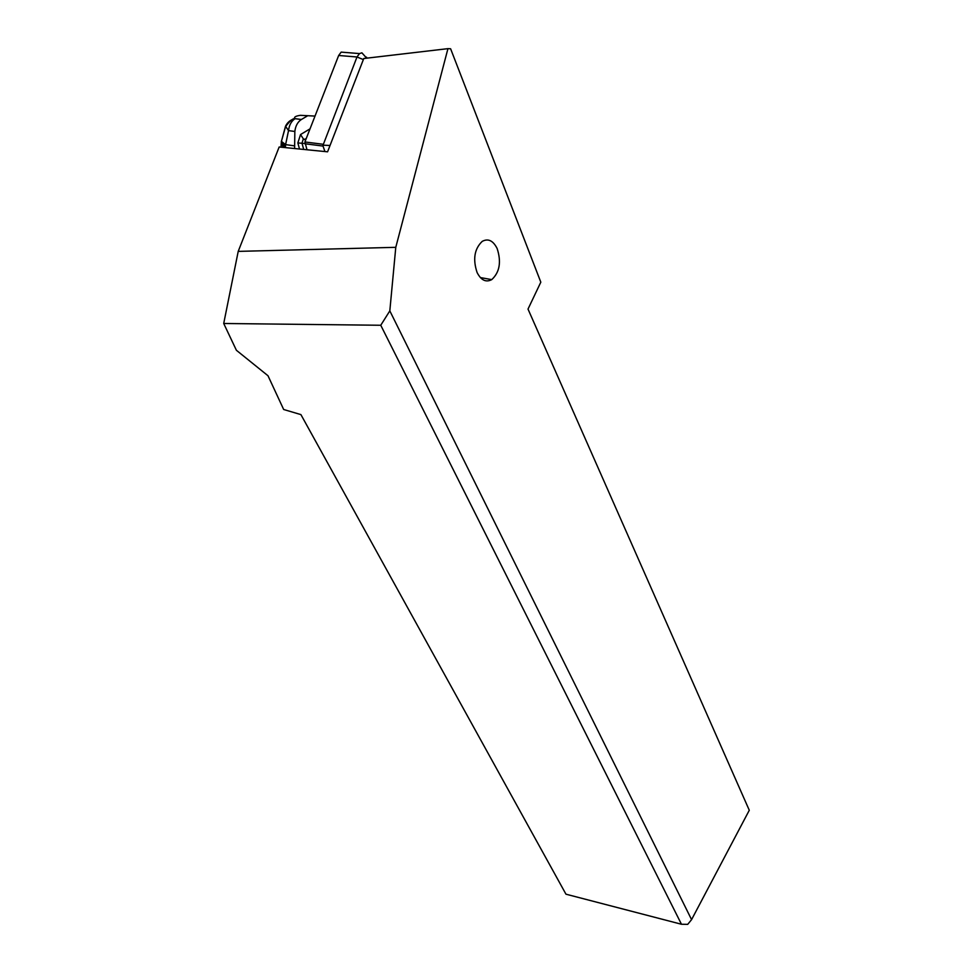 <?xml version="1.0" encoding="UTF-8"?>
<svg xmlns="http://www.w3.org/2000/svg" width="973" height="973" viewBox="0 0 973 973"><rect width="100%" height="100%" fill="white"/><g stroke="black" fill="none" stroke-linecap="round" stroke-linejoin="round"><path stroke-width="1.46" d="M380.759 325.262L389.82 310.873L395.78 247.324L447.945 48.65L450.608 48.772L540.818 282.17L528.011 309.086L749.283 810.266L691.572 919.643L687.716 924.35L681.465 924.253L380.759 325.262L223.717 323.486L238.215 251.387L279.166 146.996L327.573 151.812L363.78 58.514L447.945 48.65M389.82 310.873L691.572 919.643M477.111 272.574C472.696 259.317 474.386 248.918 482.194 241.389C488.142 238.178 493.129 240.562 497.142 248.529C501.472 261.883 499.672 272.258 491.754 279.616C486.001 282.644 481.112 280.297 477.111 272.574M395.78 247.324L238.215 251.387M681.465 924.253L565.958 894.187L300.912 414.607L283.666 409.499L268.001 375.748L236.39 350.268L223.717 323.486M307.127 116.091L301.387 119.497L294.868 118.597C293.773 117.125 295.61 116.03 300.377 115.325L315.009 116.079M285.576 126.575L281.416 141.377L285.527 126.198C287.424 122.294 290.538 119.764 294.868 118.597M285.417 147.616L285.539 145.427L281.306 142.544L281.416 141.377L285.6 144.612L288.519 130.625L285.527 126.198M294.612 148.528L294.843 131.464C295.512 125.918 297.689 121.929 301.362 119.509L295.05 118.694C291.365 121.102 289.188 125.079 288.519 130.625L294.843 131.464M285.539 145.427L285.6 144.612L294.503 145.865M281.221 143.761L281.136 145.062L281.306 142.532L281.209 143.882L285.478 146.449M281.306 142.544L281.355 141.17M280.978 147.178L281.136 145.05L285.332 147.616M304.792 143.518L297.847 142.934L299.502 149.015M303.698 149.441L301.983 143.128L303.345 138.884L300.535 134.554L297.847 142.934M303.345 138.884L305.765 139.759M346.279 52.53L341.17 52.116L338.665 55.485L304.914 141.961L306.994 149.769M364.097 58.477L365.97 58.258M304.865 143.749L323.024 146.072L323.048 145.196L330.042 145.476L363.367 59.584L356.994 56.981L338.665 55.485M323.024 146.072L324.921 151.545M323.048 145.196L356.994 56.981L359.511 53.588L341.17 52.116M366.687 58.173L361.895 52.822L359.511 53.588M366.505 57.139L366.833 58.161M300.377 115.325L301.569 115.398M300.535 134.554L310.022 128.85M304.476 139.577L306.252 138.507M323.072 144.272L304.914 141.961M491.754 279.616L480.334 277.56M295.038 118.706L294.783 118.657C292.995 118.256 289.918 120.907 285.576 126.587"/></g></svg>
